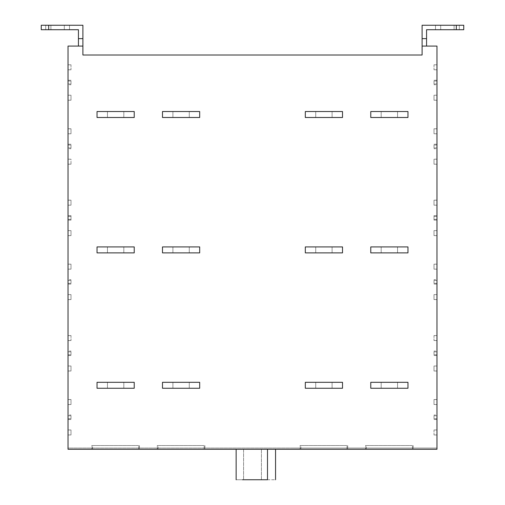 <?xml version="1.0" encoding="UTF-8"?>
<svg xmlns="http://www.w3.org/2000/svg" width="505" height="505" viewBox="0 0 505 505"><rect width="100%" height="100%" fill="white"/><g stroke="black" fill="none" stroke-linecap="round" stroke-linejoin="round"><path stroke-width="0.38" stroke-dasharray="2.52 1.89" d="M381.187 117.488L381.187 111.536L397.555 111.536L397.555 117.488L381.187 117.488L381.187 111.536L397.555 111.536L381.187 111.536L381.187 117.488L397.555 117.488L397.555 111.536L397.555 117.488L397.555 111.536L381.187 111.536L381.187 117.488L397.555 117.488L381.187 117.488M407.964 117.488L370.771 117.488L370.771 111.536L407.964 111.536L407.964 117.488L407.964 111.536L370.771 111.536L370.771 117.488L407.964 117.488L407.964 111.536L370.771 111.536L370.771 117.488L407.964 117.488M381.187 252.872L381.187 246.92L397.555 246.92L397.555 252.872L381.187 252.872L381.187 246.92L397.555 246.92L381.187 246.92L381.187 252.872L397.555 252.872L397.555 246.92L397.555 252.872L397.555 246.92L381.187 246.92L381.187 252.872L397.555 252.872L381.187 252.872M407.964 252.872L370.771 252.872L370.771 246.92L407.964 246.92L407.964 252.872L407.964 246.92L370.771 246.92L370.771 252.872L407.964 252.872L407.964 246.92L370.771 246.92L370.771 252.872L407.964 252.872M397.555 382.304L397.555 388.257L381.187 388.257L397.555 388.257L397.555 382.304L381.187 382.304L397.555 382.304L397.555 388.257L381.187 388.257L381.187 382.304L397.555 382.304L381.187 382.304L381.187 388.257L381.187 382.304L381.187 388.257L397.555 388.257L397.555 382.304M407.964 388.257L370.771 388.257L370.771 382.304L407.964 382.304L407.964 388.257L407.964 382.304L370.771 382.304L370.771 388.257L407.964 388.257L407.964 382.304L370.771 382.304L370.771 388.257L407.964 388.257M315.726 117.488L315.726 111.536L332.094 111.536L332.094 117.488L315.726 117.488L315.726 111.536L332.094 111.536L315.726 111.536L315.726 117.488L332.094 117.488L332.094 111.536L332.094 117.488L332.094 111.536L315.726 111.536L315.726 117.488L332.094 117.488L315.726 117.488M342.51 117.488L305.317 117.488L305.317 111.536L342.51 111.536L342.51 117.488L342.51 111.536L305.317 111.536L305.317 117.488L342.51 117.488L342.51 111.536L305.317 111.536L305.317 117.488L342.51 117.488M315.726 252.872L315.726 246.92L332.094 246.92L332.094 252.872L315.726 252.872L315.726 246.92L332.094 246.92L315.726 246.92L315.726 252.872L332.094 252.872L332.094 246.92L332.094 252.872L332.094 246.92L315.726 246.92L315.726 252.872L332.094 252.872L315.726 252.872M342.51 252.872L305.317 252.872L305.317 246.92L342.51 246.92L342.51 252.872L342.51 246.92L305.317 246.92L305.317 252.872L342.51 252.872L342.51 246.92L305.317 246.92L305.317 252.872L342.51 252.872M332.094 382.304L332.094 388.257L315.726 388.257L332.094 388.257L332.094 382.304L315.726 382.304L332.094 382.304L332.094 388.257L315.726 388.257L315.726 382.304L332.094 382.304L315.726 382.304L315.726 388.257L315.726 382.304L315.726 388.257L332.094 388.257L332.094 382.304M342.51 388.257L305.317 388.257L305.317 382.304L342.51 382.304L342.51 388.257L342.51 382.304L305.317 382.304L305.317 388.257L342.51 388.257L342.51 382.304L305.317 382.304L305.317 388.257L342.51 388.257M172.906 117.488L172.906 111.536L189.274 111.536L189.274 117.488L172.906 117.488L172.906 111.536L189.274 111.536L172.906 111.536L172.906 117.488L189.274 117.488L189.274 111.536L189.274 117.488L189.274 111.536L172.906 111.536L172.906 117.488L189.274 117.488L172.906 117.488M199.683 117.488L162.49 117.488L162.49 111.536L199.683 111.536L199.683 117.488L199.683 111.536L162.49 111.536L162.49 117.488L199.683 117.488L199.683 111.536L162.49 111.536L162.49 117.488L199.683 117.488M172.906 252.872L172.906 246.92L189.274 246.92L189.274 252.872L172.906 252.872L172.906 246.92L189.274 246.92L172.906 246.92L172.906 252.872L189.274 252.872L189.274 246.92L189.274 252.872L189.274 246.92L172.906 246.92L172.906 252.872L189.274 252.872L172.906 252.872M199.683 252.872L162.49 252.872L162.49 246.92L199.683 246.92L199.683 252.872L199.683 246.92L162.49 246.92L162.49 252.872L199.683 252.872L199.683 246.92L162.49 246.92L162.49 252.872L199.683 252.872M189.274 382.304L189.274 388.257L172.906 388.257L189.274 388.257L189.274 382.304L172.906 382.304L189.274 382.304L189.274 388.257L172.906 388.257L172.906 382.304L189.274 382.304L172.906 382.304L172.906 388.257L172.906 382.304L172.906 388.257L189.274 388.257L189.274 382.304M199.683 388.257L162.49 388.257L162.49 382.304L199.683 382.304L199.683 388.257L199.683 382.304L162.49 382.304L162.49 388.257L199.683 388.257L199.683 382.304L162.49 382.304L162.49 388.257L199.683 388.257M107.445 117.488L107.445 111.536L123.813 111.536L123.813 117.488L107.445 117.488L107.445 111.536L123.813 111.536L107.445 111.536L107.445 117.488L123.813 117.488L123.813 111.536L123.813 117.488L123.813 111.536L107.445 111.536L107.445 117.488L123.813 117.488L107.445 117.488M134.229 117.488L97.036 117.488L97.036 111.536L134.229 111.536L134.229 117.488L134.229 111.536L97.036 111.536L97.036 117.488L134.229 117.488L134.229 111.536L97.036 111.536L97.036 117.488L134.229 117.488M107.445 252.872L107.445 246.92L123.813 246.92L123.813 252.872L107.445 252.872L107.445 246.92L123.813 246.92L107.445 246.92L107.445 252.872L123.813 252.872L123.813 246.92L123.813 252.872L123.813 246.92L107.445 246.92L107.445 252.872L123.813 252.872L107.445 252.872M134.229 252.872L97.036 252.872L97.036 246.92L134.229 246.92L134.229 252.872L134.229 246.92L97.036 246.92L97.036 252.872L134.229 252.872L134.229 246.92L97.036 246.92L97.036 252.872L134.229 252.872M123.813 382.304L123.813 388.257L107.445 388.257L123.813 388.257L123.813 382.304L107.445 382.304L123.813 382.304L123.813 388.257L107.445 388.257L107.445 382.304L123.813 382.304L107.445 382.304L107.445 388.257L107.445 382.304L107.445 388.257L123.813 388.257L123.813 382.304M134.229 388.257L97.036 388.257L97.036 382.304L134.229 382.304L134.229 388.257L134.229 382.304L97.036 382.304L97.036 388.257L134.229 388.257L134.229 382.304L97.036 382.304L97.036 388.257L134.229 388.257M70.997 434.956L68.023 434.956L68.023 429.97L70.997 429.97L68.023 429.97L68.023 434.956L68.023 429.97L70.997 429.97L70.997 434.956L70.997 429.97L68.023 429.97L68.023 434.969L70.997 434.969L70.997 429.97L70.997 434.969M70.997 418.74L68.023 418.74L68.023 415.76L68.023 418.74L68.023 415.76L70.997 415.76L68.023 415.76L68.023 418.74L70.997 418.74L70.997 415.76L70.997 418.74L68.023 418.74L70.997 418.74L70.997 415.76L68.023 415.76L70.997 415.76L70.997 418.74M70.997 419.485L68.023 419.485L68.023 415.022L70.997 415.022L68.023 415.022L68.023 419.485L70.997 419.485L70.997 415.022L70.997 419.485M70.997 404.537L68.023 404.537L68.023 399.55L70.997 399.55L68.023 399.55L68.023 404.537L68.023 399.531L68.023 404.537L70.997 404.537L70.997 399.55L70.997 404.537L68.023 404.537L70.997 404.537L70.997 399.531L68.023 399.531L70.997 399.531L70.997 404.537M70.997 371.005L68.023 371.005L68.023 365.999L70.997 365.999L68.023 365.999L68.023 371.005L70.997 371.005L70.997 365.999L70.997 371.005M70.997 370.986L68.023 370.986L68.023 365.999L70.997 365.999L68.023 365.999L68.023 370.986L70.997 370.986L70.997 365.999L70.997 370.986M70.997 354.769L68.023 354.769L68.023 351.796L70.997 351.796L68.023 351.796L68.023 354.769L70.997 354.769L70.997 351.796L70.997 354.769L68.023 354.769L68.023 351.796L70.997 351.796L68.023 351.796L68.023 354.769L70.997 354.769L70.997 351.796L70.997 354.769M70.997 355.514L68.023 355.514L68.023 351.051L70.997 351.051L68.023 351.051L68.023 355.514L70.997 355.514L70.997 351.051L70.997 355.514M70.997 340.566L68.023 340.566L68.023 335.579L70.997 335.579L68.023 335.579L68.023 340.566L68.023 335.566L70.997 335.566L70.997 340.566L70.997 335.579L68.023 335.566L68.023 340.566L70.997 340.566L68.023 340.566L70.997 340.566L70.997 335.566L70.997 340.566M70.997 299.579L68.023 299.579L68.023 294.592L70.997 294.592L68.023 294.592L68.023 299.591L70.997 299.591L70.997 294.592L70.997 299.579L68.023 299.579L70.997 299.591L70.997 294.592L68.023 294.592L70.997 294.592L70.997 299.591M70.997 284.107L68.023 284.107L68.023 279.644L70.997 279.644L68.023 279.644L68.023 284.107L70.997 284.107L70.997 279.644L70.997 284.107M70.997 283.362L68.023 283.362L68.023 280.389L68.023 283.362L70.997 283.362L68.023 283.362L68.023 280.389L70.997 280.389L68.023 280.389L68.023 283.362L70.997 283.362L70.997 280.389L70.997 283.362L70.997 280.389L68.023 280.389L70.997 280.389L70.997 283.362M70.997 264.159L68.023 264.159L68.023 269.159L68.023 264.159L70.997 264.159L70.997 269.159L68.023 269.159L70.997 269.159L70.997 264.159M70.997 269.159L68.023 269.159L68.023 264.172L70.997 264.172L68.023 264.172L68.023 269.159L70.997 269.159L70.997 264.172L70.997 269.159M70.997 235.595L68.023 235.595L68.023 230.608L70.997 230.608L68.023 230.608L68.023 235.595L70.997 235.595L70.997 230.608L70.997 235.595M70.997 230.608L68.023 230.608L68.023 235.614L70.997 235.614L68.023 235.614L68.023 230.608L70.997 230.608L70.997 235.614L70.997 230.608M70.997 220.123L68.023 220.123L68.023 215.66L68.023 220.123L70.997 220.123L70.997 215.66L68.023 215.66L70.997 215.66L70.997 220.123M70.997 205.175L68.023 205.175L68.023 200.188L70.997 200.188L68.023 200.188L68.023 205.175L70.997 205.175L70.997 200.188L70.997 205.175L68.023 205.175L68.023 200.176L68.023 205.175L70.997 205.175L70.997 200.176L68.023 200.176L70.997 200.176L70.997 205.175M70.997 219.378L68.023 219.378L68.023 216.405L68.023 219.378L68.023 216.405L70.997 216.405L68.023 216.405L68.023 219.378L70.997 219.378L70.997 216.405L70.997 219.378L68.023 219.378L70.997 219.378L70.997 216.405L68.023 216.405L70.997 216.405L70.997 219.378M70.997 159.208L68.023 159.208L68.023 164.188L68.023 159.208L70.997 159.208L68.023 159.208L68.023 164.201L70.997 164.188L68.023 164.188L68.023 159.208L70.997 159.208L70.997 164.201L68.023 164.201L70.997 164.201L70.997 159.208M70.997 133.774L68.023 133.774L68.023 128.775L70.997 128.775L68.023 128.775L68.023 133.774L70.997 133.774L70.997 128.775L70.997 133.774L68.023 133.774L68.023 128.788L68.023 133.774L70.997 133.774L70.997 128.788L68.023 128.788L70.997 128.788L70.997 133.774M70.997 100.23L68.023 100.23L68.023 95.224L70.997 95.224L68.023 95.224L68.023 100.23L70.997 100.23L70.997 95.224L70.997 100.23M70.997 69.791L68.023 69.791L68.023 64.804L70.997 64.804L68.023 64.804L68.023 69.791L68.023 64.791L70.997 64.791L70.997 69.791L70.997 64.804L68.023 64.791L68.023 69.791L70.997 69.791L68.023 69.791L70.997 69.791L70.997 64.791L70.997 69.791M70.997 81.021L68.023 81.021L68.023 84L70.997 84L68.023 84L68.023 81.021L68.023 84L68.023 81.021L70.997 81.021L70.997 84L70.997 81.021L68.023 81.021L70.997 81.021L70.997 84L68.023 84L70.997 84L70.997 81.021M70.997 80.276L68.023 80.276L68.023 84.739L70.997 84.739L68.023 84.739L68.023 80.276L70.997 80.276L70.997 84.739L70.997 80.276M70.997 100.217L68.023 100.217L68.023 95.224L70.997 95.224L68.023 95.224L68.023 100.217L70.997 100.217L70.997 95.224L70.997 100.217M70.997 144.26L68.023 144.26L68.023 148.722L70.997 148.722L68.023 148.722L68.023 144.26L70.997 144.26L70.997 148.722L70.997 144.26M70.997 147.978L68.023 147.978L68.023 145.004L68.023 147.978L68.023 145.004L70.997 145.004L68.023 145.004L68.023 147.978L70.997 147.978L70.997 145.004L70.997 147.978L68.023 147.978L70.997 147.978L70.997 145.004L68.023 145.004L70.997 145.004L70.997 147.978M366.308 449.254L366.308 445.53L412.433 445.53L366.308 445.53L366.308 449.254L412.433 449.254L412.433 445.53L412.433 449.254L366.308 449.254M365.57 445.53L413.172 445.53L365.57 445.53L365.57 449.254L365.57 445.53M413.172 445.53L413.172 449.254L413.172 445.53M413.172 449.254L365.57 449.254L413.172 449.254M300.854 449.254L300.854 445.53L346.973 445.53L300.854 445.53L300.854 449.254L346.973 449.254L346.973 445.53L346.973 449.254L300.854 449.254M300.109 445.53L347.711 445.53L300.109 445.53L300.109 449.254L300.109 445.53M347.711 445.53L347.711 449.254L347.711 445.53M347.711 449.254L300.109 449.254L347.711 449.254M243.574 449.254L261.426 449.254L243.574 449.254L243.574 479.75L261.426 479.75L261.426 449.254L261.426 479.75L243.574 479.75L243.574 449.254M267.498 479.75C277.782 479.75 277.782 479.75 267.498 479.75L242.457 479.75C234.295 479.75 234.295 479.75 242.457 479.75L267.498 479.75L267.498 449.254L242.457 449.254C234.295 449.254 234.295 449.254 242.457 449.254L267.498 449.254L242.457 449.254C234.295 449.254 234.295 449.254 242.457 449.254L267.498 449.254C277.782 449.254 277.782 449.254 267.498 449.254C277.782 449.254 277.782 449.254 267.498 449.254M158.027 449.254L158.027 445.53L204.146 445.53L158.027 445.53L158.027 449.254L204.146 449.254L204.146 445.53L204.146 449.254L158.027 449.254M157.289 445.53L204.891 445.53L157.289 445.53L157.289 449.254L157.289 445.53M204.891 445.53L204.891 449.254L204.891 445.53M204.891 449.254L157.289 449.254L204.891 449.254M92.566 449.254L92.566 445.53L138.692 445.53L92.566 445.53L92.566 449.254L138.692 449.254L138.692 445.53L138.692 449.254L92.566 449.254M91.828 445.53L139.43 445.53L91.828 445.53L91.828 449.254L91.828 445.53M139.43 445.53L139.43 449.254L139.43 445.53M139.43 449.254L91.828 449.254L139.43 449.254M64.305 25.25L64.305 29.713L64.305 25.25L45.709 25.25L69.507 25.25L48.682 25.25L50.91 25.25L50.91 29.713L45.709 29.713L64.305 29.713L50.91 29.713L50.91 25.25L50.91 29.713L50.91 25.25L64.305 25.25L64.305 29.713L69.507 29.713L50.91 29.713L64.305 29.713L64.305 25.25M41.246 25.25L41.246 29.713L41.246 25.25L41.246 29.713L48.682 29.713L41.246 29.713L48.682 29.713L48.682 25.25L41.246 25.25M48.682 25.25L82.902 25.25L82.902 38.639L82.902 25.25L48.682 25.25L48.682 29.713L48.682 25.25L82.902 25.25L82.902 38.639L78.439 38.639L78.439 29.713L48.682 29.713M78.439 46.081L78.439 29.713L78.439 46.081L78.439 38.639L82.902 38.639L82.902 46.081L68.023 46.081L68.023 449.254L436.976 449.254L436.976 448.061L291.183 448.061L436.976 448.061L436.976 449.254L436.976 448.061L68.023 448.061L68.023 449.254L436.976 449.254L68.023 449.254L68.023 448.061L436.976 448.061L436.976 449.254L68.023 449.254L436.976 449.254L436.976 46.081L426.561 46.081L426.561 38.639L426.561 46.081L422.098 46.081L422.098 38.639L426.561 38.639L426.561 29.713L426.561 38.639L422.098 38.639L422.098 25.25L456.318 25.25L456.318 29.713L426.561 29.713L456.318 29.713L456.318 25.25L463.754 25.25L456.318 25.25L456.318 29.713L426.561 29.713L426.561 46.081L422.098 46.081L426.561 46.081M82.902 38.639L82.902 46.081L82.902 38.639L78.439 38.639M434.003 147.978L436.976 147.978L436.976 145.004L436.976 147.978L436.976 145.004L434.003 145.004L436.976 145.004L436.976 147.978L434.003 147.978L434.003 145.004L434.003 147.978L436.976 147.978L434.003 147.978L434.003 145.004L436.976 145.004L434.003 145.004L434.003 147.978M434.003 144.26L436.976 144.26L436.976 148.722L434.003 148.722L436.976 148.722L436.976 144.26L434.003 144.26L434.003 148.722L434.003 144.26M434.003 128.788L436.976 128.788L436.976 133.774L434.003 133.774L436.976 133.774L436.976 128.788L434.003 128.775L434.003 133.774L434.003 128.788L436.976 128.788L436.976 133.774L436.976 128.775L434.003 128.775L434.003 133.774L436.976 133.774L434.003 133.774L434.003 128.775M434.003 100.217L436.976 100.217L436.976 95.224L434.003 95.224L436.976 95.224L436.976 100.217L434.003 100.217L434.003 95.224L434.003 100.217M434.003 81.021L436.976 81.021L436.976 84L436.976 81.021L436.976 84L434.003 84L436.976 84L434.003 84L434.003 81.021L436.976 81.021L434.003 81.021L434.003 84L436.976 84L436.976 81.021L434.003 81.021L434.003 84L434.003 81.021M434.003 80.276L436.976 80.276L436.976 84.739L434.003 84.739L436.976 84.739L436.976 80.276L434.003 80.276L434.003 84.739L434.003 80.276M434.003 69.791L436.976 69.791L436.976 64.791L434.003 64.791L436.976 64.791L436.976 69.791L436.976 64.804L434.003 64.804L434.003 69.791L434.003 64.791L436.976 64.804L436.976 69.791L434.003 69.791L436.976 69.791L434.003 69.791L434.003 64.804L434.003 69.791M434.003 100.23L436.976 100.23L436.976 95.224L434.003 95.224L436.976 95.224L436.976 100.23L434.003 100.23L434.003 95.224L434.003 100.23M434.003 164.201L436.976 164.201L436.976 159.208L434.003 159.208L436.976 159.208L436.976 164.201L436.976 159.208L436.976 164.188L434.003 164.188L434.003 159.208L434.003 164.201L436.976 164.201L434.003 164.188L434.003 159.208L436.976 159.208L434.003 159.208L434.003 164.188M434.003 219.378L436.976 219.378L436.976 216.405L436.976 219.378L436.976 216.405L434.003 216.405L436.976 216.405L436.976 219.378L434.003 219.378L434.003 216.405L434.003 219.378L436.976 219.378L434.003 219.378L434.003 216.405L436.976 216.405L434.003 216.405L434.003 219.378M434.003 200.176L436.976 200.176L436.976 205.175L434.003 205.175L436.976 205.175L436.976 200.176L434.003 200.176L434.003 205.175L434.003 200.176M434.003 205.175L436.976 205.175L436.976 200.188L434.003 200.188L436.976 200.188L436.976 205.175L434.003 205.175L434.003 200.188L434.003 205.175M434.003 220.123L436.976 220.123L436.976 215.66L436.976 220.123L434.003 220.123L434.003 215.66L436.976 215.66L434.003 215.66L434.003 220.123M434.003 230.608L436.976 230.608L436.976 235.614L434.003 235.614L436.976 235.614L436.976 230.608L434.003 230.608L434.003 235.614L434.003 230.608L436.976 230.608L436.976 235.595L436.976 230.608L434.003 230.608L434.003 235.595L436.976 235.595L434.003 235.595L434.003 230.608M434.003 269.159L436.976 269.159L436.976 264.172L434.003 264.172L436.976 264.172L436.976 269.159L436.976 264.159L436.976 269.159L434.003 269.159L434.003 264.172L434.003 269.159L436.976 269.159L434.003 269.159L434.003 264.159L436.976 264.159L434.003 264.159L434.003 269.159M434.003 280.389L436.976 280.389L436.976 283.362L434.003 283.362L436.976 283.362L436.976 280.389L436.976 283.362L436.976 280.389L434.003 280.389L434.003 283.362L434.003 280.389L436.976 280.389L434.003 280.389L434.003 283.362L436.976 283.362L434.003 283.362L434.003 280.389M434.003 284.107L436.976 284.107L436.976 279.644L434.003 279.644L436.976 279.644L436.976 284.107L434.003 284.107L434.003 279.644L434.003 284.107M434.003 294.592L436.976 294.592L436.976 299.591L436.976 294.592L434.003 294.592L436.976 294.592L436.976 299.579L434.003 299.591L436.976 299.591L436.976 294.592L434.003 294.592L434.003 299.591L434.003 294.592L434.003 299.579L436.976 299.579L434.003 299.579L434.003 294.592M434.003 340.566L436.976 340.566L436.976 335.566L434.003 335.566L436.976 335.566L436.976 340.566L436.976 335.579L434.003 335.579L434.003 340.566L434.003 335.566L436.976 335.579L436.976 340.566L434.003 340.566L436.976 340.566L434.003 340.566L434.003 335.579L434.003 340.566M436.976 351.796L434.003 351.796L436.976 351.796L436.976 354.769L434.003 354.769L434.003 351.796L436.976 351.796L434.003 351.796L434.003 354.769L434.003 351.796L434.003 354.769L436.976 354.769L436.976 351.796L436.976 354.769L434.003 354.769L436.976 354.769L436.976 351.796M434.003 355.514L436.976 355.514L436.976 351.051L434.003 351.051L436.976 351.051L436.976 355.514L434.003 355.514L434.003 351.051L434.003 355.514M434.003 370.986L436.976 370.986L436.976 365.999L434.003 365.999L436.976 365.999L436.976 370.986L434.003 370.986L434.003 365.999L434.003 370.986M434.003 371.005L436.976 371.005L436.976 365.999L434.003 365.999L436.976 365.999L436.976 371.005L434.003 371.005L434.003 365.999L434.003 371.005M434.003 399.531L436.976 399.531L436.976 404.537L436.976 399.531L434.003 399.531L434.003 404.537L436.976 404.537L434.003 404.537L434.003 399.531M434.003 404.537L436.976 404.537L436.976 399.55L434.003 399.55L436.976 399.55L436.976 404.537L434.003 404.537L434.003 399.55L434.003 404.537M434.003 418.74L436.976 418.74L436.976 415.76L436.976 418.74L436.976 415.76L434.003 415.76L436.976 415.76L436.976 418.74L434.003 418.74L434.003 415.76L434.003 418.74L436.976 418.74L434.003 418.74L434.003 415.76L436.976 415.76L434.003 415.76L434.003 418.74M434.003 419.485L436.976 419.485L436.976 415.022L434.003 415.022L436.976 415.022L436.976 419.485L434.003 419.485L434.003 415.022L434.003 419.485M434.003 434.969L436.976 434.969L436.976 429.97L434.003 429.97L436.976 429.97L436.976 434.969L436.976 429.97L434.003 429.97L434.003 434.969L434.003 429.97L436.976 429.97L436.976 434.956L434.003 434.969L436.976 434.956L434.003 434.956L434.003 429.97L434.003 434.956M454.09 25.25L454.09 29.713L454.09 25.25L435.493 25.25L459.291 25.25L438.466 25.25L440.695 25.25L440.695 29.713L435.493 29.713L454.09 29.713L440.695 29.713L440.695 25.25L440.695 29.713L440.695 25.25L454.09 25.25L454.09 29.713L459.291 29.713L440.695 29.713L454.09 29.713L454.09 25.25M456.318 29.713L463.754 29.713L463.754 25.25L463.754 29.713L456.318 29.713L463.754 29.713L463.754 25.25L422.098 25.25L422.098 38.639L426.561 38.639M422.098 38.639L422.098 25.25L456.318 25.25M82.902 46.081L82.902 55.007L422.098 55.007L422.098 46.081M213.817 448.061L68.023 448.061L68.023 449.254L68.023 448.061L213.817 448.061M45.709 25.25L45.709 29.713L45.709 25.25M69.507 25.25L69.507 29.713L69.507 25.25M435.493 25.25L435.493 29.713L435.493 25.25M459.291 25.25L459.291 29.713L459.291 25.25"/><path stroke-width="0.76" d="M407.964 111.536L407.964 117.488L370.771 117.488L370.771 111.536L407.964 111.536M407.964 246.92L407.964 252.872L370.771 252.872L370.771 246.92L407.964 246.92M407.964 382.304L407.964 388.257L370.771 388.257L370.771 382.304L407.964 382.304M342.51 111.536L342.51 117.488L305.317 117.488L305.317 111.536L342.51 111.536M342.51 246.92L342.51 252.872L305.317 252.872L305.317 246.92L342.51 246.92M342.51 382.304L342.51 388.257L305.317 388.257L305.317 382.304L342.51 382.304M199.683 111.536L199.683 117.488L162.49 117.488L162.49 111.536L199.683 111.536M199.683 246.92L199.683 252.872L162.49 252.872L162.49 246.92L199.683 246.92M199.683 382.304L199.683 388.257L162.49 388.257L162.49 382.304L199.683 382.304M134.229 111.536L134.229 117.488L97.036 117.488L97.036 111.536L134.229 111.536M134.229 246.92L134.229 252.872L97.036 252.872L97.036 246.92L134.229 246.92M134.229 382.304L134.229 388.257L97.036 388.257L97.036 382.304L134.229 382.304M267.498 479.75C277.782 479.75 277.782 479.75 267.498 479.75L242.457 479.75C234.295 479.75 234.295 479.75 242.457 479.75L267.498 479.75L267.498 449.254M48.682 29.713L41.246 29.713L41.246 25.25L48.682 25.25L48.682 29.713L78.439 29.713L78.439 38.639L82.902 38.639L82.902 25.25L48.682 25.25M78.439 38.639L78.439 46.081L68.023 46.081L68.023 449.254L436.976 449.254L436.976 46.081L426.561 46.081L426.561 29.713L456.318 29.713L456.318 25.25L463.754 25.25L463.754 29.713L456.318 29.713M426.561 38.639L422.098 38.639L422.098 25.25L456.318 25.25M422.098 38.639L422.098 46.081L426.561 46.081M422.098 46.081L422.098 55.007L82.902 55.007L82.902 38.639M82.902 46.081L78.439 46.081M236.138 449.254L236.138 479.75M275.56 449.254L275.56 479.75"/></g></svg>
